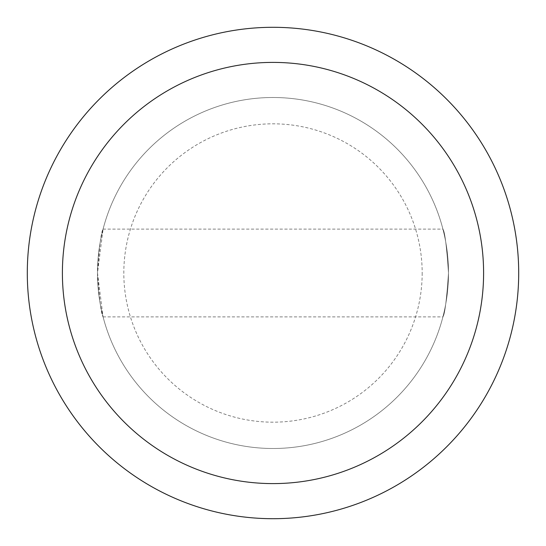 <?xml version="1.0" encoding="UTF-8"?>
<svg xmlns="http://www.w3.org/2000/svg" width="546" height="546" viewBox="0 0 546 546"><rect width="100%" height="100%" fill="white"/><g stroke="black" fill="none" stroke-linecap="round" stroke-linejoin="round"><path stroke-width="0.41" stroke-dasharray="2.73 2.05" d="M518.7 273A245.7 245.7 0 0 1 150.15 485.783A245.7 245.7 0 0 1 150.15 60.217A245.7 245.7 0 0 1 518.7 273M448.498 273A175.498 175.498 0 0 1 185.251 424.986A175.498 175.498 0 0 1 185.251 121.014A175.498 175.498 0 0 1 448.498 273C446.662 246.328 444.806 231.702 442.929 229.122C444.813 231.722 446.669 246.348 448.498 273A175.498 175.498 0 0 1 185.251 424.986A175.498 175.498 0 0 1 185.251 121.014A175.498 175.498 0 0 1 448.498 273C446.669 299.658 444.806 314.284 442.929 316.878C444.806 314.305 446.662 299.686 448.498 273M97.502 273C99.338 299.672 101.194 314.298 103.071 316.878L97.502 272.993L103.071 229.122C101.194 231.695 99.338 246.314 97.502 273M422.174 273A149.174 149.174 0 0 1 198.41 402.19A149.174 149.174 0 0 1 198.41 143.81A149.174 149.174 0 0 1 422.174 273M103.071 316.878L442.929 316.878M103.071 229.122L442.929 229.122"/><path stroke-width="0.82" d="M483.599 273A210.599 210.599 0 0 1 167.697 455.384A210.599 210.599 0 0 1 167.697 90.616A210.599 210.599 0 0 1 483.599 273M518.7 273A245.7 245.7 0 0 1 150.15 485.783A245.7 245.7 0 0 1 150.15 60.217A245.7 245.7 0 0 1 518.7 273"/></g></svg>
